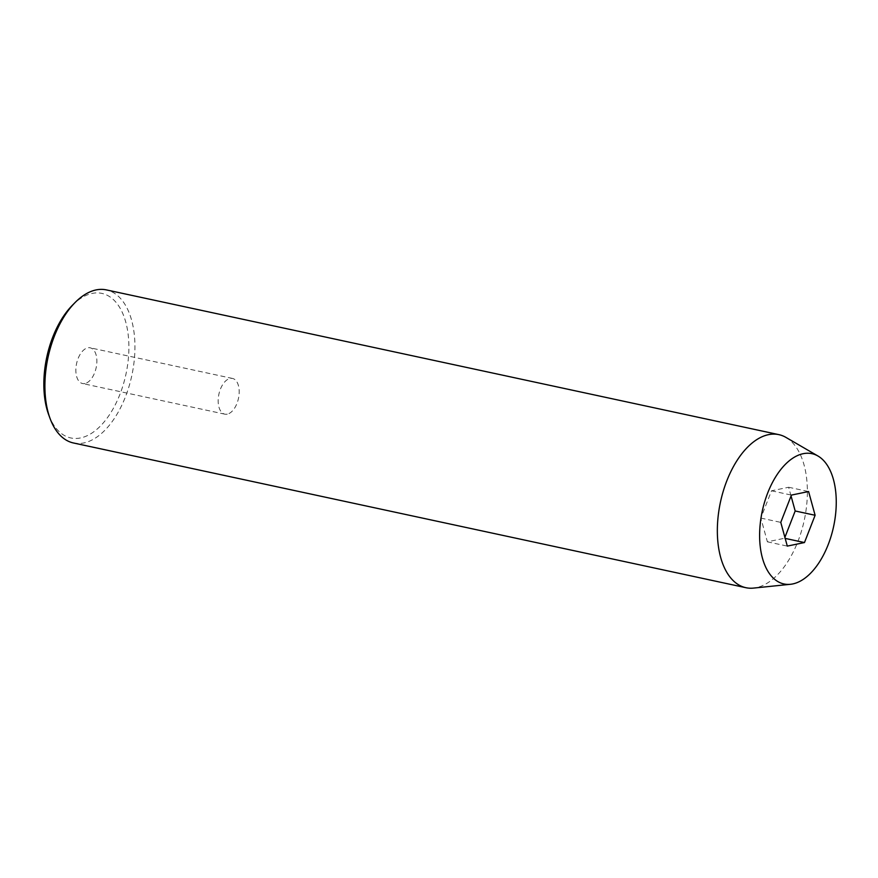 <?xml version="1.0" encoding="UTF-8"?>
<svg xmlns="http://www.w3.org/2000/svg" width="878" height="878" viewBox="0 0 878 878"><rect width="100%" height="100%" fill="white"/><g stroke="black" fill="none" stroke-linecap="round" stroke-linejoin="round"><path stroke-width="0.66" stroke-dasharray="4.39 3.29" d="M84.925 383.521A18.262 9.998 -77.9 0 1 82.521 383.532A18.262 9.998 -77.9 0 1 76.199 365.698A18.262 9.998 -77.9 0 1 87.8 347.82A18.262 9.998 -77.9 0 1 90.204 347.82A18.262 9.998 -77.9 0 1 96.525 365.654A18.262 9.998 -77.9 0 1 84.925 383.521M227.248 414.153A18.262 9.998 -77.9 0 1 224.834 414.164A18.262 9.998 -77.9 0 1 218.512 396.329A18.262 9.998 -77.9 0 1 230.113 378.451A18.262 9.998 -77.9 0 1 232.527 378.451A18.262 9.998 -77.9 0 1 238.849 396.274A18.262 9.998 -77.9 0 1 227.248 414.153M72.226 305.445A73.939 40.487 -77.9 0 1 92.179 293.417A73.939 40.487 -77.9 0 1 128.495 356.962A73.939 40.487 -77.9 0 1 80.546 437.935A73.939 40.487 -77.9 0 1 48.696 414.756M73.456 442.973A78.285 42.868 102.1 0 0 83.772 442.951A78.285 42.868 102.1 0 0 133.489 366.335A78.285 42.868 102.1 0 0 106.392 289.905M785.931 437.398A78.285 42.868 -77.9 0 1 804.753 517.844A78.285 42.868 -77.9 0 1 756.21 587.678A78.285 42.868 -77.9 0 1 753.5 588.095M791.056 495.993L788.653 487.257L771.488 490.802L760.853 518.086L767.383 541.814L784.548 538.258L784.899 537.369M784.548 538.258L785.184 538.401M767.383 541.814L787.303 546.105M760.853 518.086L780.772 522.377M771.488 490.802L791.407 495.093M788.653 487.257L808.583 491.537M224.834 414.164L82.521 383.532M232.527 378.451L90.204 347.82"/><path stroke-width="1.32" d="M778.841 434.632L106.392 289.905A78.285 42.868 102.1 0 0 96.075 289.927A78.285 42.868 102.1 0 0 74.959 302.669A78.285 42.868 102.1 0 0 50.046 418.411A78.285 42.868 102.1 0 0 73.456 442.973L745.894 587.7A78.285 42.868 -77.9 0 1 718.797 511.27A78.285 42.868 -77.9 0 1 768.524 434.654A78.285 42.868 -77.9 0 1 778.841 434.632A78.285 42.868 -77.9 0 1 785.931 437.398L818 456.033A66.629 36.481 -77.9 0 1 834.023 524.506A66.629 36.481 -77.9 0 1 792.702 583.947A66.629 36.481 -77.9 0 1 790.398 584.298A66.629 36.481 -77.9 0 1 760.15 524.682A66.629 36.481 -77.9 0 1 803.183 453.696A66.629 36.481 -77.9 0 1 818 456.033M804.478 542.549L815.113 515.265L808.583 491.537L791.407 495.093L780.772 522.377L787.303 546.105L804.478 542.549L785.184 538.401M50.046 418.411L48.696 414.756A73.939 40.487 -77.9 0 1 72.226 305.445L74.959 302.669M790.398 584.298L753.5 588.095A78.285 42.868 -77.9 0 1 745.894 587.7M784.899 537.369L795.183 510.985L815.113 515.265M795.183 510.985L791.056 495.993"/></g></svg>
